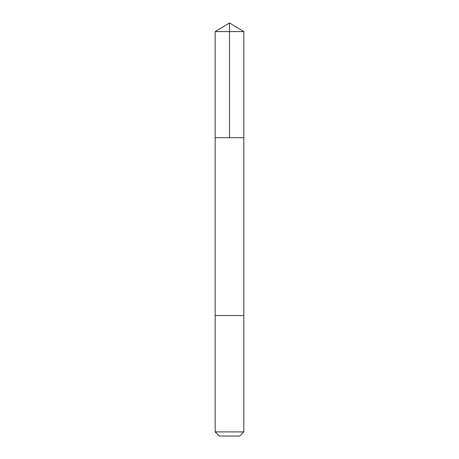 <?xml version="1.0" encoding="UTF-8"?>
<svg xmlns="http://www.w3.org/2000/svg" width="459" height="459" viewBox="0 0 459 459"><rect width="100%" height="100%" fill="white"/><g stroke="black" fill="none" stroke-linecap="round" stroke-linejoin="round"><path stroke-width="0.69" d="M215.156 137.7L243.844 137.7L243.844 31.568L215.156 31.568L215.156 137.7L243.844 137.7L243.844 315.562L215.156 315.562L215.156 137.7M243.844 315.562L215.156 315.562L215.156 431.908L243.844 431.908L243.844 315.562M243.844 431.908L239.701 436.05L219.299 436.05L215.156 431.908M215.156 31.568L229.5 22.95L229.5 137.7M229.5 22.95L243.844 31.568"/></g></svg>
